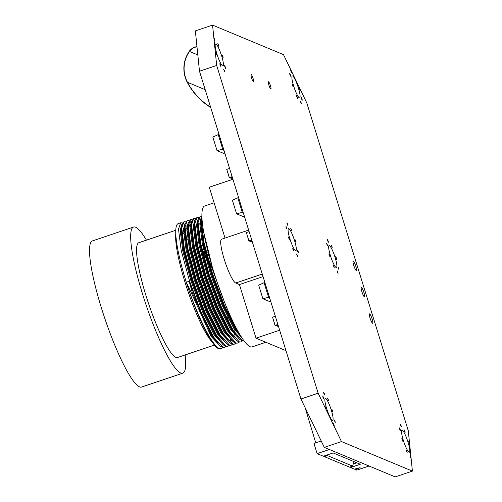 <?xml version="1.0" encoding="UTF-8"?>
<svg xmlns="http://www.w3.org/2000/svg" width="502" height="502" viewBox="0 0 502 502"><rect width="100%" height="100%" fill="white"/><g stroke="black" fill="none" stroke-linecap="round" stroke-linejoin="round"><path stroke-width="0.75" d="M305.116 407.637L315.739 442.833M352.661 466.107L349.574 467.149L324.336 456.638L327.423 455.596L352.661 466.107L353.897 461.583M324.035 456.017L324.336 456.638M321.205 440.988L313.963 443.429L317.12 453.632L323.376 456.236L333.152 452.942L360.304 464.25L350.534 467.544L350.791 466.734M356.803 462.794L353.377 463.948M350.327 466.891L350.534 467.544L354.418 469.163L360.129 467.663L355.548 469.634L356.784 470.148L369.064 466.007M329.406 449.497L317.12 453.632M355.548 469.634L355.385 469.113L356.596 468.592M327.448 454.868L327.423 455.596M243.238 212.584L242.297 212.371L236.593 213.821L243.137 216.544L244.38 216.262M243.075 212.045L242.297 212.371L237.785 197.794L232.388 200.248L236.593 213.821M238.607 197.606L237.785 197.794M238.381 197.656L238.337 197.512A2.203 2.146 -67.4 0 1 238.262 196.508M243.031 212.672L243.213 213.262A2.203 2.146 -67.4 0 0 243.715 214.122M269.524 297.498L268.583 297.284L262.879 298.734L269.423 301.464L270.666 301.175M269.361 296.958L268.583 297.284L264.071 282.708L258.674 285.161L262.879 298.734M264.893 282.519L264.071 282.708M264.667 282.57L264.623 282.425A2.203 2.146 -67.4 0 1 264.548 281.421M269.317 297.592L269.499 298.182A2.203 2.146 -67.4 0 0 270.001 299.035M223.685 149.401L222.737 149.188L217.033 150.644L223.578 153.367L224.821 153.079M223.515 148.862L222.737 149.188L218.226 134.611L212.835 137.065L217.033 150.644M219.048 134.423L218.226 134.611M218.822 134.48L218.778 134.329A2.203 2.146 -67.4 0 1 218.709 133.325M223.472 149.496L223.654 150.085A2.203 2.146 -67.4 0 0 224.162 150.945M278.077 325.114L275.805 325.779M278.472 326.394L276.056 325.792M278.503 326.495L277.964 326.676L278.648 326.965M232.319 177.294L230.048 177.959M232.715 178.568L230.299 177.972M232.746 178.674L232.206 178.856L232.89 179.139M251.872 240.464L249.601 241.129M252.268 241.744L249.852 241.142M252.299 241.845L251.759 242.027L252.443 242.315M409.35 442.783L409.506 443.988L408.615 441.34L409.35 442.783M410.799 456.996L410.962 458.2L410.228 456.757L410.071 455.552L410.799 456.996M408.051 442.243A11.565 1.952 -108.6 0 1 409.375 452.214A11.565 1.952 -108.6 0 1 403.313 440.273A11.565 1.952 -108.6 0 1 401.989 430.296A11.565 1.952 -108.6 0 1 408.051 442.243M372.114 319.008A4.957 0.835 -108.6 0 1 372.679 323.282A4.957 0.835 -108.6 0 1 370.087 318.161A4.957 0.835 -108.6 0 1 369.516 313.888A4.957 0.835 -108.6 0 1 372.114 319.008M363.925 292.559A4.957 0.835 -108.6 0 1 364.496 296.833A4.957 0.835 -108.6 0 1 361.898 291.718A4.957 0.835 -108.6 0 1 361.327 287.439A4.957 0.835 -108.6 0 1 363.925 292.559M404.938 431.337L405.101 432.542L404.367 431.099L404.21 429.888L404.938 431.337M401.136 425.759L401.293 426.964L400.558 425.52L400.401 424.315L401.136 425.759M406.996 451.417L407.153 452.622L406.262 449.974L406.996 451.417M400.163 429.348L400.326 430.553L399.592 429.11L399.429 427.899L400.163 429.348M402.585 439.972L402.748 441.176L402.014 439.733L401.857 438.522L402.585 439.972M337.884 272.285L338.047 273.49L337.313 272.046L337.149 270.842L337.884 272.285M338.856 268.695L339.019 269.907L338.122 267.252L338.856 268.695M336.434 258.072L336.591 259.283L335.7 256.629L336.434 258.072M334.081 266.706L334.238 267.917L333.347 265.263L334.081 266.706M355.742 266.116A4.957 0.835 -108.6 0 1 356.307 270.39A4.957 0.835 -108.6 0 1 353.709 265.269A4.957 0.835 -108.6 0 1 353.144 260.996A4.957 0.835 -108.6 0 1 355.742 266.116M302.078 99.038L302.235 100.243L301.501 98.8L301.344 97.589L302.078 99.038M301.106 102.621L301.269 103.832L300.372 101.178L301.106 102.621M297.297 97.049L297.46 98.254L296.726 96.811L296.569 95.6L297.297 97.049M299.65 88.415L299.813 89.62L299.079 88.176L298.916 86.965L299.65 88.415M298.351 87.869A11.565 1.952 -108.6 0 1 299.681 97.846A11.565 1.952 -108.6 0 1 293.62 85.898A11.565 1.952 -108.6 0 1 292.289 75.927A11.565 1.952 -108.6 0 1 298.351 87.869M291.436 71.391L291.599 72.595L290.865 71.152L290.702 69.941L291.436 71.391M335.129 257.532A11.565 1.952 -108.6 0 1 336.459 267.51A11.565 1.952 -108.6 0 1 330.398 255.562A11.565 1.952 -108.6 0 1 329.074 245.591A11.565 1.952 -108.6 0 1 335.129 257.532M332.023 246.626L332.186 247.831L331.289 245.183L332.023 246.626M329.67 255.261L329.833 256.466L329.099 255.022L328.935 253.817L329.67 255.261M327.248 244.637L327.404 245.842L326.513 243.194L327.248 244.637M292.892 85.597L293.049 86.802L292.158 84.154L292.892 85.597M290.463 74.974L290.627 76.178L289.892 74.735L289.736 73.53L290.463 74.974M328.214 241.048L328.377 242.259L327.643 240.809L327.486 239.605L328.214 241.048M297.322 255.392L297.485 256.604L296.588 253.949L297.322 255.392M298.295 251.809L298.452 253.014L297.717 251.571L297.56 250.366L298.295 251.809M332.65 410.843L332.807 412.054L332.073 410.611L331.916 409.4L332.65 410.843M328.239 399.397L328.402 400.602L327.505 397.954L328.239 399.397M295.866 241.186L296.029 242.391L295.295 240.947L295.132 239.743L295.866 241.186M294.567 240.64A11.565 1.952 -108.6 0 1 295.898 250.617A11.565 1.952 -108.6 0 1 289.836 238.67A11.565 1.952 -108.6 0 1 288.506 228.699A11.565 1.952 -108.6 0 1 294.567 240.64M293.513 249.82L293.676 251.025L292.942 249.582L292.785 248.371L293.513 249.82M289.108 238.368L289.265 239.573L288.374 236.925L289.108 238.368M334.1 425.056L334.263 426.261L333.529 424.817L333.366 423.613L334.1 425.056M335.072 421.467L335.236 422.678L334.338 420.023L335.072 421.467M331.345 410.303A11.565 1.952 -108.6 0 1 332.675 420.281A11.565 1.952 -108.6 0 1 326.614 408.333A11.565 1.952 -108.6 0 1 325.29 398.362A11.565 1.952 -108.6 0 1 331.345 410.303M323.464 397.408L323.621 398.613L322.886 397.17L322.73 395.965L323.464 397.408M324.43 393.819L324.593 395.03L323.859 393.581L323.702 392.376L324.43 393.819M325.886 408.032L326.049 409.237L325.152 406.589L325.886 408.032M291.461 229.734L291.618 230.939L290.727 228.291L291.461 229.734M253.115 78.519A3.853 0.653 -108.6 0 1 253.56 81.845A3.853 0.653 -108.6 0 1 251.54 77.86A3.853 0.653 -108.6 0 1 251.094 74.541A3.853 0.653 -108.6 0 1 253.115 78.519M286.68 227.745L286.843 228.95L286.109 227.506L285.952 226.302L286.68 227.745M287.652 224.162L287.815 225.367L287.081 223.923L286.918 222.712L287.652 224.162M270.471 85.742A3.853 0.653 -108.6 0 1 270.911 89.067A3.853 0.653 -108.6 0 1 268.89 85.089A3.853 0.653 -108.6 0 1 268.451 81.763A3.853 0.653 -108.6 0 1 270.471 85.742M222.951 56.475L223.114 57.68L222.38 56.237L222.217 55.032L222.951 56.475M225.373 67.099L225.536 68.303L224.802 66.86L224.645 65.655L225.373 67.099M224.407 70.688L224.563 71.893L223.672 69.238L224.407 70.688M221.652 55.935A11.565 1.952 -108.6 0 1 222.976 65.906A11.565 1.952 -108.6 0 1 216.92 53.965A11.565 1.952 -108.6 0 1 215.59 43.988A11.565 1.952 -108.6 0 1 221.652 55.935M220.598 65.109L220.761 66.314L220.027 64.871L219.863 63.666L220.598 65.109M216.193 53.658L216.349 54.869L215.458 52.214L216.193 53.658M218.546 45.023L218.703 46.234L217.812 43.58L218.546 45.023M214.737 39.451L214.9 40.656L214.166 39.212L214.003 38.008L214.737 39.451M216.682 65.455L212.553 25.1L195.36 30.892L199.489 71.253L216.682 65.455L318.142 393.217L300.949 399.008L199.489 71.253M212.553 25.1L283.492 54.636L306.822 102.992L408.283 430.747L412.412 471.108L395.218 476.9L324.279 447.364L300.949 399.008M412.412 471.108L341.473 441.565L324.279 447.364M341.473 441.565L318.142 393.217M180.199 230.016A60.579 10.209 -108.6 0 1 180.984 230.575M183.519 233.173A60.579 10.209 -108.6 0 1 185.062 235.2M187.541 238.983A60.579 10.209 -108.6 0 1 188.708 240.96M215.465 313.493A60.579 10.209 -108.6 0 1 216.312 317.333M175.756 230.261L138.822 242.711A60.579 10.209 71.4 0 0 147.343 299.895A60.579 10.209 71.4 0 0 176.202 357.487A60.579 10.209 71.4 0 0 177.513 357.518L214.448 345.069M185.125 354.952A77.095 12.989 -108.6 0 1 182.791 373.174A77.095 12.989 -108.6 0 1 181.122 373.137A77.095 12.989 -108.6 0 1 144.388 299.832A77.095 12.989 -108.6 0 1 133.545 227.055A77.095 12.989 -108.6 0 1 135.207 227.086A77.095 12.989 -108.6 0 1 146.433 240.144M182.791 373.174L141.639 387.042A77.095 12.989 -108.6 0 1 139.97 387.004A77.095 12.989 -108.6 0 1 103.236 313.7A77.095 12.989 -108.6 0 1 92.393 240.922L133.545 227.055M182.37 222.932L180.726 222.775L178.21 223.622A66.082 11.132 71.4 0 0 186.292 282.212A66.082 11.132 71.4 0 0 218.991 348.834A66.082 11.132 71.4 0 0 220.422 348.865L222.555 347.566M187.629 232.2A66.082 11.132 71.4 0 0 186.725 230.832M186.292 282.212L189.154 281.245L192.429 293.212L191.613 293.482L186.292 282.212C196.878 315.294 212.879 347.579 219.813 348.564L221.307 348.57M189.154 281.245L201.007 312.991L213.25 337.288L219.675 345.677L222.668 347.597L224.57 347.466L225.825 346.462M224.363 347.522L225.567 346.374M208.123 263.418L201.691 247.881M190.007 226.54L188.363 224.526M180.726 222.775L178.486 229.1L181.197 250.442L189.561 281.107L201.415 312.853L213.657 337.149L223.076 347.459L224.57 347.466M206.912 259.139L204.421 253.064M190.045 225.919L188.445 224.036M185.64 221.834L183.996 221.671L181.755 228.002L184.46 249.343L192.824 280.009L204.684 311.755L216.92 336.051L226.346 346.361L227.839 346.367L229.088 345.363M183.996 221.671L181.611 225.316L181.347 228.14L184.052 249.481L192.417 280.147L204.276 311.893L216.513 336.183L222.944 344.573L225.938 346.499L227.839 346.367M230.092 339.841L230.142 338.775M228.611 322.359L227.676 317.258M209.579 257.702L208.437 254.884M230.468 340.193L230.531 339.183M208.663 254.307L207.69 251.966M188.903 220.729L187.259 220.573L185.018 226.898L187.729 248.245L196.094 278.905L207.947 310.65L220.19 334.947L229.609 345.257L231.102 345.263L232.357 344.259M187.259 220.573L184.88 224.218L184.61 227.036L187.321 248.377L195.686 279.043L207.539 310.788L219.782 335.085L226.207 343.475L229.201 345.395L231.102 345.263M231.88 321.261L231.278 317.904M232.501 322.441L231.993 319.441M204.628 237.12L204.37 236.618M192.172 219.631L190.528 219.468L188.288 225.8L190.992 247.141L199.357 277.807L211.216 309.552L223.453 333.849L232.878 344.159L234.371 344.165L235.62 343.161M190.528 219.468L188.143 223.114L187.88 225.938L190.584 247.279L198.949 277.945L210.809 309.69L223.045 333.987L229.477 342.37L232.47 344.297L234.371 344.165M195.435 218.527L193.791 218.37L191.551 224.695L194.261 246.043L202.626 276.702L214.48 308.448L226.722 332.744L236.141 343.054L237.634 343.061L238.889 342.063M193.791 218.37L191.413 222.016L191.143 224.833L193.854 246.181L202.218 276.84L214.072 308.586L226.314 332.882L232.74 341.272L235.733 343.192L237.634 343.061M201.038 219.7L200.536 219.198M198.704 217.429L197.06 217.266L194.82 223.597L197.524 244.938L205.895 275.604L217.749 307.349L229.991 331.646L239.41 341.956L240.904 341.962L242.159 340.958M197.06 217.266L194.682 220.911L194.412 223.735L197.117 245.076L205.481 275.742L217.341 307.488L229.577 331.784L236.009 340.168L239.002 342.094L240.904 341.962M201.886 216.293L200.323 216.167L198.083 222.499L200.794 243.84L209.158 274.506L221.012 306.251L233.254 330.542L242.673 340.858L244.085 340.889L242.265 340.99L239.272 339.07L232.846 330.68L220.604 306.389L208.75 274.644L200.386 243.978L197.675 222.637L197.945 219.813L200.323 216.167M198.014 217.46L196.859 217.353M201.892 216.475L200.944 221.533L203.649 242.874L212.02 273.54L223.873 305.285L236.116 329.582L241.067 336.447M201.917 217.303L201.352 221.395L204.057 242.736L212.428 273.402L224.281 305.147L236.524 329.444L239.46 333.799M212.534 342.565L211.072 340.795A60.579 10.209 -108.6 0 1 187.585 290.194A60.579 10.209 -108.6 0 1 175.656 235.708L175.75 233.411M192.429 293.212L211.926 336.139L219.675 345.677M220.56 345.96L222.537 346.154M225.04 333.366L224.89 331.571M187.629 226.396L186.932 225.68M183.167 223.948L182.075 224.896M181.46 226.408L180.996 230.092L183.638 250.824L191.77 280.605L203.291 311.441L215.195 335.035L222.944 344.573M213.231 271.337L207.094 255.336M204.239 248.685L202.507 244.894M184.88 224.218L184.265 228.994L186.901 249.72L195.04 279.501L206.56 310.336L218.458 333.937L226.207 343.475M231.196 340.82L231.372 339.998M191.093 221.821L189.7 221.746L188.608 222.7M188.143 223.114L187.535 227.889L190.17 248.622L198.303 278.403L209.83 309.238L221.727 332.832L229.477 342.37M234.961 335.819L234.992 334.57M234.986 333.202L234.842 330.059M191.413 222.016L190.798 226.791L193.433 247.517L201.572 277.305L213.093 308.134L224.99 331.734L232.74 341.272M194.682 220.911L194.067 225.687L196.702 246.419L204.835 276.2L216.362 307.036L228.259 330.63L236.009 340.168M201.22 218.659L200.888 218.514M197.945 219.813L197.33 224.589L199.972 245.315L208.104 275.102L219.625 305.931L231.522 329.532L239.272 339.07M201.214 218.709L200.599 223.49L203.235 244.217L211.367 273.998L222.894 304.833L234.792 328.427L241.305 336.823M191.613 293.482L211.11 336.409L220.66 346.512M218.728 303.823L217.234 298.244M187.547 227.513L186.813 226.672M181.768 224.557L180.18 230.368L182.822 251.094L190.955 280.882L202.475 311.711L214.373 335.311L223.93 345.407M205.456 253.642L203.423 248.961M190.076 225.567L188.413 224.011M185.037 223.459L183.45 229.27L186.085 249.996L194.218 279.777L205.745 310.612L217.642 334.207L227.199 344.309M230.581 340.118L230.7 339.352M190.81 222.336L189.31 221.934M188.3 222.355L186.713 228.165L189.354 248.898L197.487 278.679L209.008 309.514L220.911 333.108L230.462 343.205M234.177 334.847L234.17 333.479M191.569 221.256L189.982 227.067L192.617 247.793L200.756 277.575L212.277 308.41L224.174 332.01L233.731 342.107M198.974 221.357L198.208 220.704M194.839 220.152L193.245 225.963L195.887 246.695L204.019 276.476L215.54 307.312L227.444 330.906L236.994 341.009M201.101 219.336L200.612 219.035M198.102 219.054L196.514 224.865L199.15 245.591L207.288 275.378L218.809 306.207L230.707 329.808L240.263 339.904M201.371 217.956L199.783 223.76L202.419 244.493L210.551 274.274L222.079 305.109L233.976 328.703L242.334 338.398M203.668 232.012L213.821 273.176L224.055 300.974M265.847 342.27L252.161 346.882A74.346 12.525 -108.6 0 1 213.206 270.101A74.346 12.525 -108.6 0 1 204.678 205.983L214.116 202.802M262.27 274.061L235.708 283.015A23.13 3.897 -108.6 0 1 224.206 259.176A23.13 3.897 -108.6 0 1 221.551 239.228L248.659 230.092M196.991 46.837A10.906 10.63 -67.4 0 0 189.449 51.455A29.329 28.595 -67.4 0 0 187.491 82.309A68.121 66.427 -67.4 0 0 208.744 105.947A113.828 110.998 112.6 0 1 210.633 107.252M196.972 46.623A11.126 10.849 -67.4 0 0 189.273 51.329A29.549 28.815 -67.4 0 0 187.302 82.416A68.341 66.641 -67.4 0 0 208.619 106.129A113.609 110.785 112.6 0 1 210.74 107.597M225.028 238.061L209.29 187.215L232.922 179.245M285.983 350.653L256.026 338.179L279.652 330.216M263.054 276.596L239.429 284.559L256.026 338.179M235.708 283.015L239.429 284.559M275.328 316.247L272.486 317.214M277.913 324.593L275.033 325.447L272.567 317.176L275.115 325.403L277.876 324.474M272.555 317.082L275.033 325.447L275.937 325.836M277.888 326.676L278.604 326.946M229.571 168.421L226.728 169.394L229.358 177.582L232.119 176.648M232.156 176.767L229.408 177.695L230.18 178.009M229.276 177.62L226.728 169.4L229.276 177.626L230.104 178.009M232.131 178.856L232.84 179.12M249.124 231.598L246.281 232.564M251.709 239.937L248.829 240.791L246.363 232.526L248.91 240.753L251.671 239.818M246.35 232.432L248.829 240.797L249.732 241.186M251.684 242.027L252.399 242.297M208.744 105.947L210.451 106.656M187.491 82.309L205.199 89.682M189.449 51.455L197.819 54.938M275.862 325.829L275.033 325.447M249.657 241.18L248.829 240.791M181.26 227.343L181.611 225.316"/></g></svg>
